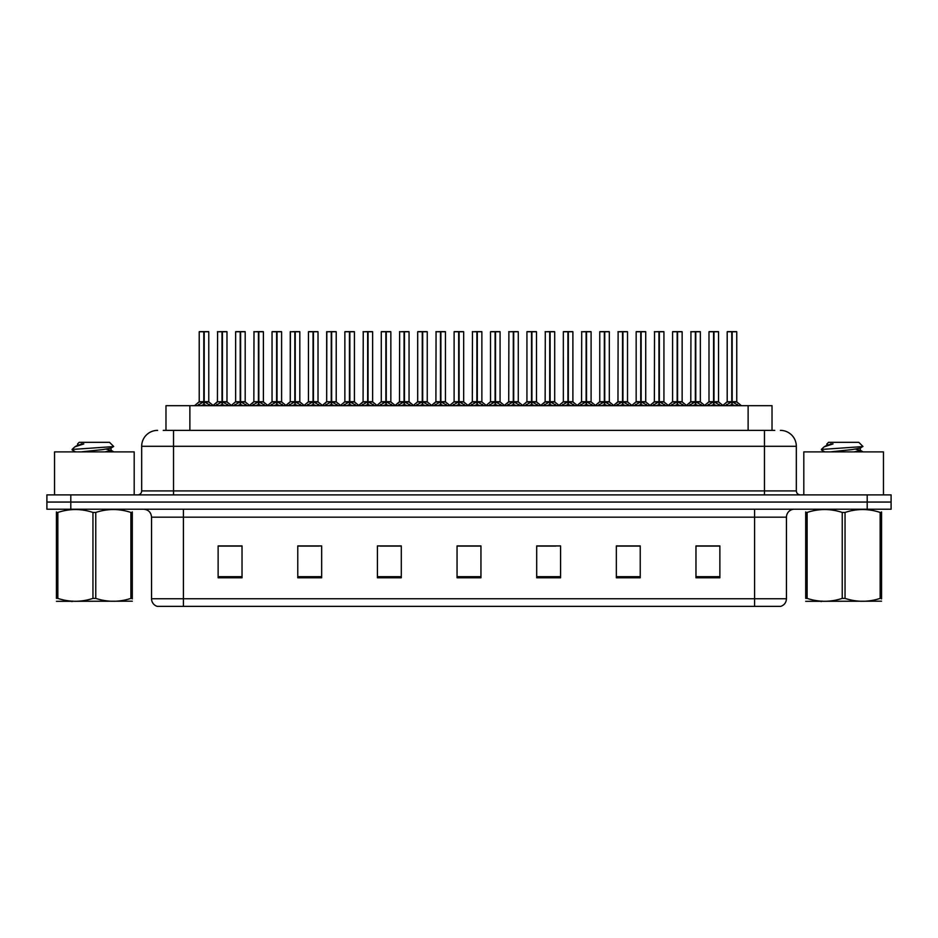 <?xml version="1.0" encoding="UTF-8"?>
<svg xmlns="http://www.w3.org/2000/svg" width="938" height="938" viewBox="0 0 938 938"><rect width="100%" height="100%" fill="white"/><g stroke="black" fill="none" stroke-linecap="round" stroke-linejoin="round"><path stroke-width="1.41" d="M165.979 430.378L165.979 405.685L772.021 405.685L772.021 430.378M786.454 598.737C786.232 602.548 784.32 605.104 780.721 606.382L754.598 606.382L754.598 598.737L786.454 598.737L786.454 517.178A7.961 7.961 0 0 1 794.416 509.217M754.598 606.382L157.279 606.382A7.961 7.961 0 0 1 151.546 598.737L151.546 517.178C151.077 512.347 148.427 509.686 143.584 509.217M70.796 494.889L891.1 494.889L891.1 502.053L46.9 502.053L46.9 509.217L70.796 509.217L70.796 502.053L46.9 502.053L46.9 494.889L70.796 494.889L70.796 502.053L891.1 502.053L891.1 509.217L70.796 509.217M719.868 577.785L719.868 545.928L695.973 545.928L695.973 577.785L719.868 577.785M640.232 577.785L640.232 545.928L616.336 545.928L616.336 577.785L640.232 577.785M560.584 577.785L560.584 545.928L536.7 545.928L536.7 577.785L560.584 577.785M242.027 577.785L242.027 545.928L218.132 545.928L218.132 577.785L242.027 577.785M321.664 577.785L321.664 545.928L297.768 545.928L297.768 577.785L321.664 577.785M401.3 577.785L401.3 545.928L377.416 545.928L377.416 577.785L401.3 577.785M480.948 577.785L480.948 545.928L457.052 545.928L457.052 577.785L480.948 577.785M739.765 606.382L198.235 606.382M634.967 546.092L628.718 546.092M616.77 546.092L640.232 546.092M695.973 546.092L719.739 546.092M707.791 546.092L701.542 546.092M398.298 546.092L392.037 546.092M380.089 546.092L401.3 546.092M297.768 546.092L319.213 546.092M307.265 546.092L301.004 545.928M234.441 546.092L228.18 545.928M536.7 546.092L555.894 546.092M543.946 546.092L537.685 546.092M471.122 546.092L464.861 546.092M480.948 546.092L457.052 546.092M242.027 546.092L218.132 546.092M163.622 430.378L774.741 430.378M163.259 430.378L173.53 430.378L173.53 446.3L141.673 446.3L141.673 490.902A3.987 3.987 0 0 1 137.687 494.889M157.607 430.378A15.923 15.923 0 0 0 141.673 446.3M780.393 430.378A15.923 15.923 0 0 1 796.327 446.3L796.327 490.902C796.538 493.294 797.863 494.631 800.313 494.889M215.447 405.685L222.001 401.769L222.001 404.548L222.001 401.769M222.412 331.782L226.984 331.782L222.412 331.782L222.412 401.769L228.966 405.685M222.001 331.782L217.428 331.782L222.001 331.618L222.001 401.71L217.428 401.71L222.271 401.699L222.412 400.913L222.412 404.548L222.412 401.769M226.832 331.618L223.795 331.618L226.984 331.782L226.984 401.699L222.412 401.71L227.125 402.015L222.939 402.015M222.001 331.618L223.795 331.618M217.593 331.618L217.428 401.71L212.75 405.685M222.412 331.618L222.271 400.913M225.202 405.685L222.412 404.548M222.001 404.548L219.211 405.685M222.142 331.618L222.142 400.913M197.25 405.685L203.792 401.769L203.792 404.548L203.792 401.769M204.214 331.782L208.775 331.782L204.214 331.782L204.214 401.769L210.757 405.685M203.792 331.782L199.219 331.782L203.804 331.618L203.792 401.71L199.219 401.71L203.792 401.699M208.623 331.618L199.384 331.618M208.775 331.782L208.775 401.699L204.003 401.699L204.214 400.913L204.214 401.699L208.928 402.015L204.73 402.015M199.219 331.782L199.219 401.71L194.553 405.685M204.203 331.618L204.074 400.913M204.003 401.699L204.214 404.548L204.214 401.769M206.993 405.685L204.214 404.548M203.792 404.548L201.002 405.685M203.804 331.618L203.933 400.913M203.933 331.618L202.409 331.618M134.193 494.889L134.193 451.882L54.545 451.882L54.545 494.889M132.293 601.188L56.432 601.317M132.293 598.901L132.293 598.385C132.293 602.243 132.293 602.243 132.293 598.385L130.886 598.385L130.886 512.441C119.232 508.584 107.53 508.584 95.77 512.441L92.956 512.441C81.301 508.584 69.6 508.584 57.851 512.441L56.432 512.441C56.432 508.584 56.432 508.584 56.432 512.441L56.432 511.914M95.77 512.441L95.77 598.385C107.436 602.243 119.138 602.243 130.886 598.385M95.77 598.385L92.956 598.385L92.956 512.441M132.293 511.925L132.293 512.441C132.293 508.584 132.293 508.584 132.293 512.441L130.886 512.441M72.273 449.97L72.695 449.419L72.109 449.794M81.16 451.882L102.758 449.583L110.93 448.141L113.662 446.441L109.535 442.326L79.191 442.326L77.584 443.92L77.584 445.374M113.615 446.582L72.695 449.419M72.109 449.396L74.841 446.863L83.799 443.92L81.184 443.92M132.293 512.441L132.293 598.385M57.851 512.441L57.851 598.385L56.432 598.385L56.432 512.441M57.851 598.385C69.506 602.243 81.207 602.243 92.956 598.385M56.432 598.385C56.432 602.243 56.432 602.243 56.432 598.385M110.93 448.141L111.141 450.428L106.334 449.161M104.915 451.882L111.141 450.428M74.841 446.863L77.807 445.128L83.799 443.92M883.455 494.889L883.455 451.882L803.807 451.882L803.807 494.889M881.568 601.188L805.707 601.317M881.568 598.901L881.568 598.385C881.568 602.243 881.568 602.243 881.568 598.385L880.149 598.385L880.149 512.441C868.494 508.584 856.793 508.584 845.044 512.441L842.23 512.441C830.564 508.584 818.862 508.584 807.114 512.441L805.707 512.441C805.707 508.584 805.707 508.584 805.707 512.441L805.707 511.914M845.044 512.441L845.044 598.385C856.699 602.243 868.4 602.243 880.149 598.385M845.044 598.385L842.23 598.385L842.23 512.441M881.568 511.925L881.568 512.441C881.568 508.584 881.568 508.584 881.568 512.441L880.149 512.441M830.435 451.882L852.021 449.583L860.193 448.141L862.925 446.441L858.809 442.326L828.465 442.326L827.093 443.92M862.878 446.582L821.958 449.419M821.383 449.396L824.103 446.863L833.061 443.92L830.447 443.92M881.568 512.441L881.568 598.385M807.114 512.441L807.114 598.385L805.707 598.385L805.707 512.441M807.114 598.385C818.768 602.243 830.47 602.243 842.23 598.385M805.707 598.385C805.707 602.243 805.707 602.243 805.707 598.385M860.193 448.141L860.416 450.428L855.608 449.161M854.178 451.882L860.416 450.428M824.103 446.863L827.07 445.128L833.061 443.92M251.865 405.685L258.407 401.769L258.407 404.548L258.407 401.769M258.829 331.782L263.402 331.782L258.829 331.782L258.829 401.769L265.372 405.685M258.407 331.782L253.846 331.782L258.419 331.618L258.407 401.71L253.846 401.71L258.689 401.699L258.829 400.913L258.829 404.548L258.829 401.769M263.238 331.618L260.213 331.618L263.402 331.782L263.402 401.699L258.829 401.71L263.543 402.015L259.357 402.015M258.419 331.618L260.213 331.618M253.999 331.618L253.846 401.71L249.168 405.685M258.818 331.618L258.689 400.913M261.62 405.685L258.829 404.548M258.407 404.548L255.628 405.685M258.548 331.618L258.548 400.913M288.271 405.685L294.825 401.769L294.825 404.548L294.825 401.769M295.236 331.782L299.808 331.782L295.236 331.782L295.236 401.769L301.79 405.685M294.825 331.782L290.252 331.782L294.825 331.618L294.825 401.71L290.252 401.71L295.095 401.699L295.236 400.913L295.236 404.548L295.236 401.769M299.656 331.618L296.619 331.618L299.808 331.782L299.808 401.699L295.236 401.71L299.961 402.015L295.763 402.015M294.825 331.618L296.619 331.618M290.252 331.782L290.252 401.71L290.417 331.618M295.236 331.618L295.095 400.913M298.026 405.685L295.236 404.548M294.825 404.548L292.035 405.685M294.966 331.618L294.966 400.913M324.689 405.685L331.231 401.769L331.231 404.548L331.231 401.769M331.653 331.782L336.226 331.782L331.653 331.782L331.653 401.769L338.196 405.685M331.231 331.782L326.67 331.782L331.243 331.618L331.231 401.71L326.67 401.71L331.513 401.699L331.653 400.913L331.653 404.548L331.653 401.769M336.062 331.618L333.037 331.618L336.226 331.782L336.226 401.699L331.653 401.71L336.226 401.699L336.226 331.782M331.243 331.618L333.037 331.618M326.67 331.782L326.67 401.71L326.823 331.618M331.642 331.618L331.513 400.913M334.444 405.685L331.653 404.548M331.231 404.548L328.452 405.685M331.372 331.618L331.372 400.913M361.107 405.685L367.649 401.769L367.649 404.548L367.649 401.769M368.059 331.782L372.632 331.782L368.059 331.782L368.059 401.769L374.614 405.685M367.649 331.782L363.076 331.782L367.649 331.618L367.649 401.71L363.076 401.71L367.931 401.699L368.059 400.913L368.059 404.548L368.059 401.769M372.48 331.618L369.443 331.618L372.632 331.782L372.632 401.699L368.059 401.71L372.785 402.015L368.587 402.015M367.649 331.618L369.443 331.618M363.241 331.618L363.076 401.71L358.398 405.685M368.059 331.618L367.931 400.913M370.85 405.685L368.059 404.548M367.649 404.548L364.859 405.685M367.79 331.618L367.79 400.913M233.656 405.685L240.21 401.769L240.21 404.548L240.21 401.769M240.62 331.782L245.193 331.782L240.62 331.782L240.62 401.769L247.163 405.685M240.21 331.782L235.637 331.782L240.21 331.618L240.21 401.71L235.637 401.71L240.21 401.699M245.029 331.618L235.79 331.618M245.193 331.782L245.193 401.699L240.409 401.699L240.62 400.913L240.62 401.699L245.334 402.015L241.148 402.015M235.637 331.782L235.637 401.71L231.311 405.404L227.125 402.015L231.663 405.685M240.609 331.618L240.48 400.913M240.409 401.699L240.62 404.548L240.62 401.769M243.411 405.685L240.62 404.548M240.21 404.548L237.42 405.685M240.21 331.618L240.339 400.913M240.339 331.618L238.815 331.618M270.074 405.685L276.616 401.769L276.616 404.548L276.616 401.769M277.038 331.782L281.599 331.782L277.038 331.782L277.038 401.769L283.581 405.685M276.616 331.782L272.043 331.782L276.628 331.618L276.616 401.71L272.043 401.71L276.616 401.699M281.447 331.618L272.208 331.618M281.599 331.782L281.599 401.699L276.827 401.699L277.038 400.913L277.038 401.699L281.752 402.015L277.554 402.015M272.043 331.782L272.043 401.71L267.717 405.404L263.543 402.015L268.069 405.685M277.027 331.618L276.898 400.913M276.827 401.699L277.038 404.548L277.038 401.769M279.817 405.685L277.038 404.548M276.616 404.548L273.826 405.685M276.628 331.618L276.757 400.913M276.757 331.618L275.233 331.618M306.48 405.685L313.034 401.769L313.034 404.548L313.034 401.769M313.444 331.782L318.017 331.782L313.444 331.782L313.444 401.769L319.987 405.685M313.034 331.782L308.461 331.782L313.034 331.618L313.034 401.71L308.461 401.71L313.034 401.699M317.853 331.618L308.614 331.618M318.017 331.782L318.017 401.699L313.233 401.699L313.444 400.913L313.444 401.699L318.158 402.015L313.972 402.015M308.461 331.782L308.461 401.71L304.135 405.404L299.961 402.015L304.487 405.685M313.444 331.618L313.304 400.913M313.233 401.699L313.444 404.548L313.444 401.769M316.235 405.685L313.444 404.548M313.034 404.548L310.244 405.685M313.034 331.618L313.163 400.913M313.163 331.618L311.639 331.618M342.898 405.685L349.44 401.769L349.44 404.548L349.44 401.769M349.862 331.782L354.423 331.782L349.862 331.782L349.862 401.769L356.405 405.685M349.44 331.782L344.867 331.782L349.452 331.618L349.44 401.71L344.867 401.71L349.44 401.699M354.271 331.618L345.032 331.618M354.423 331.782L354.423 401.699L349.651 401.699L349.862 400.913L349.862 401.699L354.576 402.015L350.378 402.015M344.867 331.782L344.867 401.71L340.541 405.404L336.367 402.015L332.181 402.015M349.851 331.618L349.722 400.913M349.651 401.699L349.862 404.548L349.862 401.769M352.641 405.685L349.862 404.548M349.44 404.548L346.65 405.685M349.452 331.618L349.581 400.913M349.581 331.618L348.057 331.618M397.513 405.685L404.055 401.769L404.055 404.548L404.055 401.769M404.477 331.782L409.05 331.782L404.477 331.782L404.477 401.769L411.02 405.685M404.055 331.782L399.494 331.782L404.067 331.618L404.055 401.71L399.494 401.71L404.337 401.699L404.477 400.913L404.477 404.548L404.477 401.769M408.886 331.618L405.861 331.618L409.05 331.782L409.05 401.699L404.477 401.71L409.05 401.699L409.05 331.782M404.067 331.618L405.861 331.618M399.647 331.618L399.494 401.71L394.816 405.685M404.466 331.618L404.337 400.913M407.268 405.685L404.477 404.548M404.055 404.548L401.276 405.685M404.196 331.618L404.196 400.913M433.931 405.685L440.473 401.769L440.473 404.548L440.473 401.769M440.883 331.782L445.456 331.782L440.883 331.782L440.883 401.769L447.438 405.685M440.473 331.782L435.9 331.782L440.473 331.618L440.473 401.71L435.9 401.71L440.754 401.699L440.883 400.913L440.883 404.548L440.883 401.769M445.304 331.618L442.267 331.618L445.456 331.782L445.456 401.699L440.883 401.71L445.609 402.015L441.411 402.015M440.473 331.618L442.267 331.618M436.064 331.618L435.9 401.71L431.222 405.685M440.883 331.618L440.754 400.913M443.674 405.685L440.883 404.548M440.473 404.548L437.683 405.685M440.614 331.618L440.614 400.913M470.337 405.685L476.879 401.769L476.879 404.548L476.879 401.769M477.301 331.782L481.874 331.782L477.301 331.782L477.301 401.769L483.844 405.685M476.879 331.782L472.318 331.782L476.891 331.618L476.879 401.71L472.318 401.71L477.161 401.699L477.301 400.913L477.301 404.548L477.301 401.769M481.71 331.618L478.685 331.618L481.874 331.782L481.874 401.699L477.301 401.699L482.015 402.015L477.829 402.015M476.891 331.618L478.685 331.618M472.471 331.618L472.318 401.71L467.64 405.685M477.29 331.618L477.161 400.913M480.092 405.685L477.301 404.548M476.879 404.548L474.1 405.685M477.02 331.618L477.02 400.913M506.755 405.685L513.297 401.769L513.297 404.548L513.297 401.769M513.707 331.782L518.28 331.782L513.707 331.782L513.707 401.769L520.262 405.685M513.297 331.782L508.724 331.782L513.297 331.618L513.297 401.71L508.724 401.71L513.578 401.699L513.707 400.913L513.707 404.548L513.707 401.769M518.128 331.618L515.091 331.618L518.28 331.782L518.28 401.699L513.707 401.71L518.433 402.015L514.235 402.015M513.297 331.618L515.091 331.618M508.888 331.618L508.724 401.71L504.046 405.685M513.707 331.618L513.578 400.913M516.498 405.685L513.707 404.548M513.297 404.548L510.507 405.685M513.438 331.618L513.438 400.913M379.304 405.685L385.858 401.769L385.858 404.548L385.858 401.769M386.268 331.782L390.841 331.782L386.268 331.782L386.268 401.769L392.811 405.685M385.858 331.782L381.285 331.782L385.858 331.618L385.858 401.71L381.285 401.71L385.858 401.699M390.677 331.618L381.438 331.618M390.841 331.782L390.841 401.699L386.057 401.699L386.268 400.913L386.268 401.699L390.982 402.015L386.796 402.015M381.285 331.782L381.285 401.71L376.959 405.404L372.785 402.015L377.311 405.685M386.268 331.618L386.128 400.913M386.057 401.699L386.268 404.548L386.268 401.769M389.059 405.685L386.268 404.548M385.858 404.548L383.067 405.685M385.858 331.618L385.987 400.913M385.987 331.618L384.463 331.618M415.722 405.685L422.264 401.769L422.264 404.548L422.264 401.769M422.686 331.782L427.247 331.782L422.686 331.782L422.686 401.769L429.229 405.685M422.264 331.782L417.691 331.782L422.276 331.618L422.264 401.71L417.691 401.71L422.264 401.699M427.095 331.618L417.856 331.618M427.247 331.782L427.247 401.699L422.475 401.699L422.686 400.913L422.686 401.699L427.4 402.015L423.202 402.015M417.691 331.782L417.691 401.71L413.365 405.404L409.191 402.015L405.005 402.015M422.675 331.618L422.546 400.913M422.475 401.699L422.686 404.548L422.686 401.769M425.465 405.685L422.686 404.548M422.264 404.548L419.474 405.685M422.276 331.618L422.405 400.913M422.405 331.618L420.881 331.618M452.128 405.685L458.682 401.769L458.682 404.548L458.682 401.769M459.092 331.782L463.665 331.782L459.092 331.782L459.092 401.769L465.635 405.685M458.682 331.782L454.109 331.782L458.682 331.618L458.682 401.71L454.109 401.71L458.682 401.699M463.501 331.618L454.262 331.618M463.665 331.782L463.665 401.699L458.881 401.699L459.092 400.913L459.092 401.699L463.806 402.015L459.62 402.015M454.109 331.782L454.109 401.71L449.783 405.404L445.609 402.015L450.134 405.685M459.092 331.618L458.952 400.913M458.881 401.699L459.092 404.548L459.092 401.769M461.883 405.685L459.092 404.548M458.682 404.548L455.891 405.685M458.682 331.618L458.811 400.913M458.811 331.618L457.298 331.618M488.546 405.685L495.088 401.769L495.088 404.548L495.088 401.769M495.51 331.782L500.071 331.782L495.51 331.782L495.51 401.769L502.053 405.685M495.088 331.782L490.515 331.782L495.1 331.618L495.088 401.71L490.527 401.71L495.088 401.699M499.919 331.618L490.68 331.618M500.071 331.782L500.071 401.699L495.299 401.699L495.51 400.913L495.51 401.699L500.224 402.015L496.026 402.015M490.515 331.782L490.527 401.71L486.189 405.404L482.015 402.015L486.541 405.685M495.499 331.618L495.37 400.913M495.299 401.699L495.51 404.548L495.51 401.769M498.289 405.685L495.51 404.548M495.088 404.548L492.298 405.685M495.1 331.618L495.229 400.913M495.229 331.618L493.705 331.618M543.161 405.685L549.703 401.769L549.703 404.548L549.703 401.769M550.125 331.782L554.698 331.782L550.125 331.782L550.125 401.769L556.668 405.685M549.703 331.782L545.142 331.782L549.715 331.618L549.703 401.71L545.142 401.71L549.985 401.699L550.125 400.913L550.125 404.548L550.125 401.769M554.534 331.618L551.509 331.618L554.698 331.782L554.698 401.699L550.125 401.71L554.839 402.015L550.653 402.015M549.715 331.618L551.509 331.618M545.295 331.618L545.142 401.71L540.464 405.685M550.114 331.618L549.985 400.913M552.916 405.685L550.125 404.548M549.703 404.548L546.924 405.685M549.844 331.618L549.844 400.913M579.578 405.685L586.121 401.769L586.121 404.548L586.121 401.769M586.531 331.782L591.104 331.782L586.531 331.782L586.531 401.769L593.086 405.685M586.121 331.782L581.548 331.782L586.121 331.618L586.121 401.71L581.548 401.71L586.402 401.699L586.531 400.913L586.531 404.548L586.531 401.769M590.952 331.618L587.915 331.618L591.104 331.782L591.104 401.699L586.531 401.71L591.257 402.015L587.059 402.015M586.121 331.618L587.915 331.618M581.712 331.618L581.548 401.71L576.87 405.685M586.531 331.618L586.402 400.913M589.322 405.685L586.531 404.548M586.121 404.548L583.33 405.685M586.262 331.618L586.262 400.913M615.985 405.685L622.527 401.769L622.527 404.548L622.527 401.769M622.949 331.782L627.522 331.782L622.949 331.782L622.949 401.769L629.492 405.685M622.527 331.782L617.966 331.782L622.539 331.618L622.527 401.71L617.966 401.71L622.809 401.699L622.949 400.913L622.949 404.548L622.949 401.769M627.358 331.618L624.333 331.618L627.522 331.782L627.522 401.699L622.949 401.71L627.663 402.015L623.477 402.015M622.539 331.618L624.333 331.618M618.119 331.618L617.966 401.71L613.288 405.685M622.938 331.618L622.809 400.913M625.74 405.685L622.949 404.548M622.527 404.548L619.748 405.685M622.668 331.618L622.668 400.913M652.402 405.685L658.945 401.769L658.945 404.548L658.945 401.769M659.355 331.782L663.928 331.782L659.355 331.782L659.355 401.769L665.91 405.685M658.945 331.782L654.372 331.782L658.945 331.618L658.945 401.71L654.372 401.71L659.226 401.699L659.355 400.913L659.355 404.548L659.355 401.769M663.776 331.618L660.751 331.618L663.928 331.782L663.928 401.699L659.355 401.71L664.081 402.015L659.883 402.015M658.945 331.618L660.751 331.618M654.536 331.618L654.372 401.71L649.694 405.685M659.355 331.618L659.226 400.913M662.146 405.685L659.355 404.548M658.945 404.548L656.154 405.685M659.086 331.618L659.086 400.913M688.809 405.685L695.351 401.769L695.351 404.548L695.351 401.769M695.773 331.782L700.346 331.782L695.773 331.782L695.773 401.769L702.316 405.685M695.351 331.782L690.79 331.782L695.363 331.618L695.351 401.71L690.79 401.71L695.633 401.699L695.773 400.913L695.773 404.548L695.773 401.769M700.182 331.618L697.157 331.618L700.346 331.782L700.346 401.699L695.773 401.71L700.487 402.015L696.301 402.015M695.363 331.618L697.157 331.618M690.943 331.618L690.79 401.71L686.112 405.685M695.762 331.618L695.633 400.913M698.564 405.685L695.773 404.548M695.351 404.548L692.572 405.685M695.492 331.618L695.492 400.913M725.226 405.685L731.769 401.769L731.769 404.548L731.769 401.769M732.179 331.782L736.752 331.782L732.179 331.782L732.179 401.769L738.734 405.685M731.769 331.782L727.196 331.782L731.769 331.618L731.769 401.71L727.196 401.71L732.05 401.699L732.179 400.913L732.179 404.548L732.179 401.769M736.6 331.618L727.36 331.618M736.752 331.782L736.752 401.699L732.179 401.71L736.905 402.015L732.707 402.015M727.196 331.782L727.196 401.71L722.518 405.685M732.179 331.618L732.05 400.913M734.97 405.685L732.179 404.548M731.769 404.548L728.978 405.685M731.769 331.618L731.91 400.913M731.91 331.618L730.385 331.618M524.952 405.685L531.506 401.769L531.506 404.548L531.506 401.769M531.916 331.782L536.489 331.782L531.916 331.782L531.916 401.769L538.459 405.685M531.506 331.782L526.933 331.782L531.506 331.618L531.506 401.71L526.933 401.71L531.506 401.699M536.325 331.618L527.086 331.618M536.489 331.782L536.489 401.699L531.705 401.699L531.916 400.913L531.916 401.699L536.63 402.015L532.444 402.015M526.933 331.782L526.933 401.71L522.607 405.404L518.433 402.015L522.958 405.685M531.916 331.618L531.776 400.913M531.705 401.699L531.916 404.548L531.916 401.769M534.707 405.685L531.916 404.548M531.506 404.548L528.715 405.685M531.506 331.618L531.635 400.913M531.635 331.618L530.122 331.618M561.37 405.685L567.912 401.769L567.912 404.548L567.912 401.769M568.334 331.782L572.895 331.782L568.334 331.782L568.334 401.769L574.877 405.685M567.912 331.782L563.339 331.782L567.924 331.618L567.912 401.71L563.351 401.71L567.912 401.699M572.743 331.618L563.504 331.618M572.895 331.782L572.895 401.699L568.123 401.699L568.334 400.913L568.334 401.699L573.048 402.015L568.85 402.015M563.339 331.782L563.351 401.71L559.025 405.404L554.839 402.015L559.365 405.685M568.322 331.618L568.194 400.913M568.123 401.699L568.334 404.548L568.334 401.769M571.113 405.685L568.334 404.548M567.912 404.548L565.122 405.685M567.924 331.618L568.053 400.913M568.053 331.618L566.529 331.618M597.776 405.685L604.33 401.769L604.33 404.548L604.33 401.769M604.74 331.782L609.313 331.782L604.74 331.782L604.74 401.769L611.283 405.685M604.33 331.782L599.757 331.782L604.33 331.618L604.33 401.71L599.757 401.71L604.33 401.699M609.149 331.618L599.91 331.618M609.313 331.782L609.313 401.699L604.529 401.699L604.74 400.913L604.74 401.699L609.454 402.015L605.268 402.015M599.757 331.782L599.757 401.71L595.431 405.404L591.257 402.015L595.782 405.685M604.74 331.618L604.6 400.913M604.529 401.699L604.74 404.548L604.74 401.769M607.531 405.685L604.74 404.548M604.33 404.548L601.539 405.685M604.33 331.618L604.459 400.913M604.459 331.618L602.946 331.618M634.194 405.685L640.736 401.769L640.736 404.548L640.736 401.769M641.158 331.782L645.719 331.782L641.158 331.782L641.158 401.769L647.701 405.685M640.736 331.782L636.163 331.782L640.748 331.618L640.736 401.71L636.175 401.699L631.849 405.404L627.663 402.015L632.189 405.685M645.567 331.618L636.327 331.618M645.719 331.782L645.719 401.699L640.947 401.699L641.158 400.913L641.158 401.699L645.872 402.015L641.674 402.015M636.163 331.782L636.163 401.699L640.736 401.699M641.146 331.618L641.017 400.913M640.947 401.699L641.158 404.548L641.158 401.769M643.937 405.685L641.158 404.548M640.736 404.548L637.946 405.685M640.748 331.618L640.877 400.913M640.877 331.618L639.353 331.618M670.6 405.685L677.154 401.769L677.154 404.548L677.154 401.769M677.564 331.782L682.137 331.782L677.564 331.782L677.564 401.769L684.107 405.685M677.154 331.782L672.581 331.782L677.154 331.618L677.154 401.71L672.581 401.71L677.154 401.699M681.973 331.618L672.734 331.618M682.137 331.782L682.137 401.699L677.353 401.699L677.564 400.913L677.564 401.699L682.278 402.015L678.092 402.015M672.581 331.782L672.581 401.71L668.255 405.404L664.081 402.015L668.606 405.685M677.564 331.618L677.424 400.913M677.353 401.699L677.564 404.548L677.564 401.769M680.355 405.685L677.564 404.548M677.154 404.548L674.363 405.685M677.154 331.618L677.283 400.913M677.283 331.618L675.77 331.618M707.018 405.685L713.56 401.769L713.56 404.548L713.56 401.769M713.982 331.782L718.543 331.782L713.982 331.782L713.982 401.769L720.525 405.685M713.56 331.782L708.987 331.782L713.572 331.618L713.56 401.71L708.999 401.71L713.56 401.699M718.391 331.618L709.151 331.618M718.543 331.782L718.543 401.699L713.771 401.699L713.982 400.913L713.982 401.699L718.696 402.015L714.498 402.015M708.987 331.782L708.999 401.71L704.673 405.404L700.487 402.015L705.013 405.685M713.97 331.618L713.841 400.913M713.771 401.699L713.982 404.548L713.982 401.769M716.761 405.685L713.982 404.548M713.56 404.548L710.77 405.685M713.572 331.618L713.701 400.913M713.701 331.618L712.177 331.618M189.875 430.378L189.875 405.685M748.125 430.378L748.125 405.685M754.598 509.217L754.598 517.178L151.546 517.178M786.454 517.178L754.598 517.178L754.598 598.737L183.402 598.737L183.402 606.382M151.546 598.737L183.402 598.737L183.402 509.217M867.204 509.217L867.204 494.889M480.948 576.682L457.052 576.682M401.3 576.682L377.416 576.682M321.664 576.682L297.768 576.682M242.027 576.682L218.132 576.682M560.584 576.682L536.7 576.682M640.232 576.682L616.336 576.682M719.868 576.682L695.973 576.682M173.53 494.889L173.53 490.902L796.327 490.902M141.673 490.902L173.53 490.902L173.53 446.3L764.47 446.3L764.47 494.889M796.327 446.3L764.47 446.3L764.47 430.378M221.474 402.015L217.428 401.71M227.629 404.407L227.629 405.685M216.784 404.407L216.784 405.685M203.265 402.015L199.079 402.015M209.432 404.407L209.432 405.685M198.575 404.407L198.575 405.685M257.891 402.015L253.846 401.71M264.047 404.407L264.047 405.685M253.19 404.407L253.19 405.685M294.298 402.015L290.252 401.71L285.574 405.685M300.453 404.407L300.453 405.685M289.608 404.407L289.608 405.685M330.715 402.015L326.67 401.71L321.992 405.685M336.871 404.407L336.871 405.685M326.014 404.407L326.014 405.685M367.121 402.015L362.936 402.015L358.75 405.404L354.576 402.015M373.289 404.407L373.289 405.685M362.431 404.407L362.431 405.685M239.682 402.015L235.485 402.015M245.838 404.407L245.838 405.685M234.981 404.407L234.981 405.685M276.089 402.015L271.903 402.015M282.256 404.407L282.256 405.685M271.399 404.407L271.399 405.685M312.506 402.015L308.309 402.015M318.662 404.407L318.662 405.685M307.805 404.407L307.805 405.685M348.913 402.015L344.727 402.015M355.08 404.407L355.08 405.685M344.223 404.407L344.223 405.685M403.539 402.015L399.342 402.015L395.168 405.404L390.982 402.015M409.695 404.407L409.695 405.685M398.838 404.407L398.838 405.685M439.945 402.015L435.76 402.015L431.574 405.404L427.4 402.015M446.113 404.407L446.113 405.685M435.255 404.407L435.255 405.685M476.363 402.015L472.166 402.015L467.992 405.404L463.806 402.015M482.519 404.407L482.519 405.685M471.662 404.407L471.662 405.685M512.769 402.015L508.584 402.015L504.398 405.404L500.224 402.015M518.937 404.407L518.937 405.685M508.079 404.407L508.079 405.685M385.33 402.015L381.133 402.015M391.486 404.407L391.486 405.685M380.629 404.407L380.629 405.685M421.737 402.015L417.551 402.015M427.904 404.407L427.904 405.685M417.047 404.407L417.047 405.685M458.154 402.015L453.957 402.015M464.31 404.407L464.31 405.685M453.453 404.407L453.453 405.685M494.561 402.015L490.375 402.015M500.728 404.407L500.728 405.685M489.871 404.407L489.871 405.685M549.187 402.015L544.99 402.015L540.816 405.404L536.63 402.015M555.343 404.407L555.343 405.685M544.486 404.407L544.486 405.685M585.593 402.015L581.408 402.015L577.222 405.404L573.048 402.015M591.761 404.407L591.761 405.685M580.903 404.407L580.903 405.685M622.011 402.015L617.814 402.015L613.64 405.404L609.454 402.015M628.167 404.407L628.167 405.685M617.31 404.407L617.31 405.685M658.417 402.015L654.232 402.015L650.046 405.404L645.872 402.015M664.585 404.407L664.585 405.685M653.727 404.407L653.727 405.685M694.835 402.015L690.638 402.015L686.464 405.404L682.278 402.015M700.991 404.407L700.991 405.685M690.134 404.407L690.134 405.685M731.241 402.015L727.056 402.015M737.409 404.407L737.409 405.685M726.551 404.407L726.551 405.685M530.978 402.015L526.781 402.015M537.134 404.407L537.134 405.685M526.277 404.407L526.277 405.685M567.384 402.015L563.199 402.015M573.552 404.407L573.552 405.685M562.694 404.407L562.694 405.685M603.802 402.015L599.605 402.015M609.958 404.407L609.958 405.685M599.101 404.407L599.101 405.685M640.208 402.015L636.023 402.015M646.376 404.407L646.376 405.685M635.518 404.407L635.518 405.685M676.626 402.015L672.429 402.015M682.782 404.407L682.782 405.685M671.925 404.407L671.925 405.685M713.032 402.015L708.847 402.015M719.2 404.407L719.2 405.685M708.342 404.407L708.342 405.685M208.928 402.015L213.102 405.404L217.288 402.015M72.801 601.082L71.909 601.598M110.93 450.181L113.826 451.882M75.532 451.882L72.273 449.982M822.063 601.082L821.172 601.598M826.859 443.92L826.859 445.374M860.193 450.181L863.089 451.882M824.807 451.882L821.536 449.982M336.367 402.015L340.893 405.685M253.694 402.015L249.52 405.404L245.334 402.015M290.112 402.015L285.926 405.404L281.752 402.015M326.518 402.015L322.344 405.404L318.158 402.015M413.717 405.685L409.038 401.71M736.905 402.015L741.43 405.685M718.696 402.015L722.87 405.404"/></g></svg>
